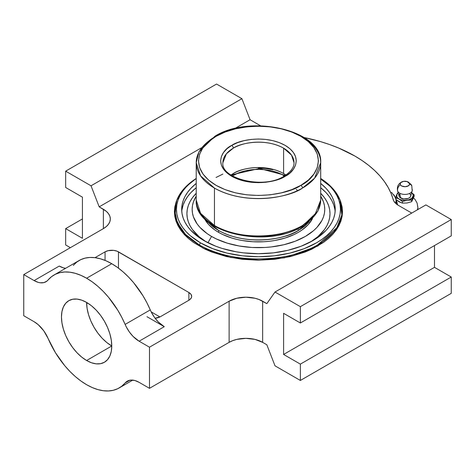 <?xml version="1.0" encoding="UTF-8"?>
<svg xmlns="http://www.w3.org/2000/svg" width="475" height="475" viewBox="0 0 475 475"><rect width="100%" height="100%" fill="white"/><g stroke="black" fill="none" stroke-linecap="round" stroke-linejoin="round"><path stroke-width="0.71" d="M231.533 175.37L232.845 174.574A2.25 1.3 -120 0 0 233.308 173.541C239.655 168.708 264.646 162.99 283.605 173.541L285.92 175.014A35.566 20.532 0 0 0 283.605 173.541A35.566 20.532 0 0 0 233.308 173.541A35.566 20.532 0 0 0 230.993 175.014L233.308 173.541A2.25 1.3 60 0 1 232.845 174.574L259.427 168.488L285.38 175.37M222.894 162.682C220.418 178.493 263.583 189.709 284.068 176.166A2.25 1.3 60 0 1 285.196 176.278C278.451 181.414 251.875 187.494 231.717 176.278C212.289 164.641 222.822 149.298 231.717 145.403L227.014 148.711L223.517 152.487L221.368 156.584L220.638 160.841L221.368 165.104L223.517 169.195L227.014 172.971L231.717 176.278L237.447 178.998L243.984 181.011L251.079 182.257L258.453 182.673L265.834 182.257L272.929 181.011L279.466 178.998L285.196 176.278L289.898 172.971L293.396 169.195L295.545 165.104L296.269 160.841L295.545 156.584L293.396 152.487L289.898 148.711L285.196 145.403L279.466 142.69L272.929 140.671L265.834 139.43L258.453 139.009L251.079 139.43L243.984 140.671L237.447 142.69L231.717 145.403A2.25 1.3 60 0 1 233.308 148.164L226.367 153.835L222.894 162.682A35.566 20.532 180 0 1 233.308 148.164A35.566 20.532 180 0 1 283.605 148.164A35.566 20.532 180 0 1 294.019 162.682L291.519 155.123L283.605 148.164C264.646 137.613 239.655 143.331 233.308 148.164A2.25 1.3 -120 0 0 231.717 145.403C238.462 140.268 265.038 134.188 285.196 145.403C304.623 157.041 294.09 172.383 285.196 176.278A2.25 1.3 -120 0 0 284.068 176.166A2.25 1.3 -120 0 0 283.605 177.145M216.042 136.355A2.25 1.3 -120 0 0 214.914 136.242A2.25 1.3 -120 0 0 214.451 137.275A62.237 35.934 180 0 0 196.223 162.682L198.983 151.733L214.914 136.242A2.25 1.3 60 0 1 216.042 136.355C201.928 142.536 185.226 166.873 216.042 185.327C248.015 203.122 290.172 193.479 300.871 185.327C314.984 179.152 331.687 154.814 300.871 136.355C268.897 118.566 226.741 128.208 216.042 136.355L225.132 132.05L235.499 128.85L246.757 126.878L258.453 126.213L270.156 126.878L281.408 128.85L291.781 132.05L300.871 136.355L308.328 141.603L313.874 147.588L317.288 154.084L318.44 160.841L317.288 167.598L313.874 174.093L308.328 180.084L300.871 185.327A2.25 1.3 60 0 1 302.462 188.088A2.25 1.3 -120 0 0 300.871 185.327L291.781 189.638L281.408 192.838L270.156 194.809L258.453 195.474L246.757 194.809L235.499 192.838L225.132 189.638L216.042 185.327L208.584 180.084L203.039 174.093L199.625 167.598L198.473 160.841L199.625 154.084L203.039 147.588L208.584 141.603L216.042 136.355M302.462 137.275A62.237 35.934 180 0 1 320.69 162.682L314.616 178.167L302.462 188.088A62.237 35.934 180 0 1 214.451 188.088L214.451 225.53A62.237 35.934 0 0 0 302.462 225.53L314.616 215.602L320.69 200.118L320.69 162.682A62.237 35.934 180 0 1 302.462 188.088C291.359 196.543 247.623 206.548 214.451 188.088A62.237 35.934 180 0 1 196.223 162.682L200.592 175.904L214.451 188.088L214.451 225.53C247.623 243.984 291.359 233.979 302.462 225.53A62.237 35.934 0 0 0 320.69 200.118L317.858 211.203L301.999 226.557A2.25 1.3 -120 0 0 302.462 225.53A2.25 1.3 60 0 1 301.999 226.557A2.25 1.3 -120 0 1 300.871 226.444M216.042 177.472L222.894 174.07M320.69 179.075L329.887 186.117M340.053 200.005L340.593 201.4L342.131 216.25L337.024 228.92L317.888 245.997A87.744 50.659 -120 0 0 317.638 244.922L336.817 227.727L341.834 214.949L340.053 200.005L332.951 188.723L320.69 178.446A83.695 48.319 0 0 1 317.638 244.922A87.744 50.659 60 0 1 317.888 245.997L284.519 257.818L259.338 260.211L230.535 257.456L203.199 248.247L183.504 233.647L174.895 216.903L176.32 201.4L176.854 200.005L174.758 210.728L177.282 222.532L185.446 234.377L199.274 244.922A83.695 48.319 0 0 0 317.638 244.922C302.706 256.286 243.883 269.747 199.274 244.922L200.468 242.85L199.274 244.922A83.695 48.319 0 0 1 196.223 178.446L185.096 187.488L176.854 200.005M309.261 221.522L298.288 230.476A2.25 1.3 -120 0 0 297.754 228.79A2.25 1.3 60 0 1 298.288 230.476A56.335 32.526 180 0 1 218.625 230.476L218.625 232.37A56.335 32.526 0 0 0 312.538 218.476L308.138 224.705L301.999 230.007L298.288 232.37L294.191 234.513L285.012 238.058L274.811 240.498L269.444 241.27L263.975 241.739L252.932 241.739L242.102 240.498L236.9 239.418L231.901 238.058L222.722 234.513L218.625 232.37L218.625 230.476A56.335 32.526 180 0 1 207.646 221.522L218.625 230.476C248.651 247.184 288.236 238.123 298.288 230.476A56.335 32.526 180 0 0 309.261 221.522M417.786 209.582L417.929 207.664L417.388 209.813L417.929 207.664L417.489 205.717M411.92 191.496A7.404 4.275 180 0 1 399.653 193.177A7.404 4.275 180 0 1 397.735 191.259A7.588 5.985 -24.9 0 1 400.312 184.68A4.744 2.737 0 0 0 406.119 186.616A4.744 2.737 0 0 0 409.474 183.261A7.588 5.985 -24.9 0 1 411.772 185.612A7.588 5.985 155.1 0 0 409.474 183.261L407.259 181.598L403.661 181.325L400.787 182.602L400.158 184.152L400.639 185.185L401.767 186.028L405.199 186.705L408.458 185.778L409.593 184.33L409.474 183.261A4.744 2.737 0 0 0 406.547 181.408A4.744 2.737 0 0 0 402.871 181.498A4.744 2.737 0 0 0 400.312 184.68A7.588 5.985 155.1 0 0 397.735 191.259A7.404 4.275 180 0 1 397.575 190.819L399.036 196.122A5.926 3.42 0 0 0 400.698 198.004A5.926 3.42 0 0 0 406.719 198.841A5.926 3.42 0 0 0 410.744 196.122L412.205 190.819A7.404 4.275 180 0 1 407.176 194.216A7.404 4.275 180 0 1 399.653 193.177L400.698 198.004L399.653 193.177A7.404 4.275 180 0 1 397.735 191.259M232.412 175.916A35.566 20.532 180 0 1 283.605 175.382L283.605 176.433L283.605 175.382L278.213 172.829L272.068 170.929L265.394 169.759L258.453 169.367L251.518 169.759L244.845 170.929L238.699 172.829L232.412 175.916M283.605 148.164L283.605 173.541L283.605 148.164M304.113 137.524A136.325 78.707 180 0 1 354.855 156.032L362.116 160.568L368.742 165.419L374.686 170.555L379.917 175.946L384.4 181.557L388.105 187.352L391.008 193.295L393.793 201.026L394.933 202.611L398.418 205.384L411.742 213.073L398.418 205.384A18.964 10.949 180 0 1 393.098 199.357A136.325 78.707 180 0 0 354.855 156.032L338.592 148.016L329.697 144.584L320.364 141.562L304.113 137.524M86.616 302.427A35.566 20.532 -120 0 0 111.768 345.984L86.616 360.501A35.566 20.532 60 0 1 63.383 329.163A35.566 20.532 60 0 1 68.833 300.663A35.566 20.532 60 0 1 86.616 302.427A35.566 20.532 60 0 1 109.85 333.765A35.566 20.532 60 0 1 104.399 362.265A35.566 20.532 60 0 1 86.616 360.501L111.768 345.984L111.281 351.369L109.85 355.989L107.528 359.67L104.399 362.265L100.587 363.672L96.241 363.85L91.527 362.775L86.616 360.501L81.712 357.111L76.992 352.735L72.645 347.54L68.833 341.733L65.71 335.528L63.383 329.163L61.952 322.887L61.471 316.944L61.952 311.558L63.383 306.939L65.71 303.258L68.833 300.663L72.645 299.256L76.992 299.084L81.712 300.152L86.616 302.427L87.103 308.37L88.534 314.646L90.856 321.005L93.985 327.21L97.797 333.022L102.143 338.218L106.857 342.594L111.768 345.984L111.281 340.041L109.85 333.765L107.528 327.406L104.399 321.201L100.587 315.388L96.241 310.193L91.527 305.817L86.616 302.427M73.263 265.436L76.677 262.152L80.631 259.706L85.061 258.133L89.894 257.456L95.065 257.682L100.486 258.816L106.085 260.834L111.768 263.708A65.2 37.644 -120 0 0 79.165 260.484L54.019 275.001A65.2 37.644 60 0 1 86.616 278.231L111.768 263.708L86.616 278.231A65.2 37.644 60 0 1 125.121 324.413L150.266 309.896A23.708 13.686 -120 0 0 164.267 326.693L139.122 341.21A23.708 13.686 60 0 1 125.121 324.413L150.266 309.896A65.2 37.644 -120 0 0 111.768 263.708L117.444 267.395L123.043 271.837L128.464 276.967L133.635 282.708L142.898 295.652L146.852 302.664L151.513 312.526L154.559 317.508L158.199 321.872L164.267 326.693L146.971 316.706L164.267 326.693L139.122 341.21L133.048 336.389L129.414 332.025L126.362 327.043L121.701 317.187L117.747 310.175L108.484 297.225L103.318 291.484L97.892 286.36L92.298 281.918L86.616 278.231L80.934 275.358L75.341 273.339L69.92 272.205L64.748 271.973L59.915 272.65L55.486 274.223L51.532 276.676L48.112 279.953A65.2 37.644 60 0 1 54.019 275.001M320.69 178.541A82.009 47.346 180 0 1 314.195 244.102A82.009 47.346 180 0 1 200.468 242.85L190.267 235.677L186.135 231.693L182.691 227.489L179.977 223.119L178.024 218.613L176.842 214.011L176.451 209.374L176.842 204.731L178.024 200.135L179.977 195.629L182.691 191.253L186.135 187.055L190.267 183.071L196.223 178.541A82.009 47.346 180 0 0 200.468 242.85L212.895 248.74L227.074 253.116L242.458 255.811L258.453 256.72L274.455 255.811L289.839 253.116L304.018 248.74L316.445 242.85L321.848 239.412L326.64 235.677L330.778 231.693L334.222 227.489L336.929 223.119L338.889 218.613L340.07 214.011L340.462 209.374L340.07 204.731L338.889 200.135L336.929 195.629L334.222 191.253L330.778 187.055L326.64 183.071L320.69 178.541M204.167 240.718A76.772 44.323 180 0 1 181.682 209.374A76.772 44.323 180 0 1 196.223 183.421L190.748 188.48L187.53 192.411L184.989 196.507L183.16 200.723L182.056 205.028L181.682 209.374L182.056 213.72L183.16 218.019L184.989 222.241L187.53 226.338L190.748 230.268L199.108 237.494L204.167 240.718L215.804 246.228L222.264 248.467L236.17 251.792L243.479 252.848L258.453 253.697L273.434 252.848L287.838 250.325L301.108 246.228L312.74 240.718L317.805 237.494L326.165 230.268L329.383 226.338L331.924 222.241L333.753 218.019L334.857 213.72L335.225 209.374A76.772 44.323 180 0 1 287.838 250.325A76.772 44.323 180 0 1 204.167 240.718M182.056 209.303L183.16 204.998L184.989 200.783L187.53 196.686L190.748 192.755L196.223 187.696A76.772 44.323 0 0 0 181.771 211.512M310.828 241.781A71.535 41.301 0 0 0 320.69 193.283L324.55 197.843L326.913 201.661L328.617 205.592L329.65 209.6L329.994 213.649L329.65 217.698L328.617 221.706L326.913 225.637L324.55 229.455L317.935 236.592L310.828 241.781M211.571 236.443L207.931 242.749L211.571 236.443A66.304 38.279 180 0 1 196.223 196.175L193.426 201.905L192.47 205.622L192.155 209.374L192.47 213.127L193.426 216.843L197.202 224.022L199.981 227.418L207.201 233.658L211.571 236.443A66.304 38.279 180 0 0 294.162 241.627A66.304 38.279 180 0 0 320.69 196.175L323.487 201.905L324.437 205.622L324.758 209.374L324.437 213.127L323.487 216.843L321.902 220.483L316.932 227.418L313.583 230.642L305.336 236.443L295.29 241.199L283.83 244.738L271.391 246.917L264.955 247.469L251.958 247.469L239.21 246.002L227.198 243.135L216.392 238.967L211.571 236.443M412.045 189.044A7.404 4.275 180 0 1 412.205 190.819L411.772 185.612L407.14 181.563M397.504 193.159L396.874 194.346A8.301 4.792 180 0 1 398.127 192.814L396.874 194.346L395.633 197.624L400.74 199.737L404.89 200.379L409.04 199.737L412.08 197.98L413.191 195.587L412.906 194.346L411.659 192.814A8.301 4.792 180 0 1 412.906 196.828A8.301 4.792 180 0 1 407.039 200.213A8.301 4.792 180 0 1 399.024 198.972A8.301 4.792 180 0 1 396.874 194.346L396.874 196.828L397.706 197.98L402.408 201.537L407.039 200.213L411.665 200.106L414.147 194.762L411.623 192.737M410.703 196.252L409.818 197.487L408.185 198.431L403.732 198.942L399.962 197.487L399.077 196.252L399.416 194.275M409.818 193.687L410.816 195.587M396.34 195.611L395.633 197.624L399.024 198.972L402.408 201.537L407.039 200.213L411.665 200.106L413.535 195.641L414.147 194.762L414.147 196.335L414.147 194.762L411.671 192.773M396.975 194.138L396.762 194.602M395.633 197.624L395.633 198.152L395.633 197.624M412.08 200.771L414.147 196.335L411.665 201.679L411.665 200.106L411.665 201.679L407.039 203.003L402.408 203.11L402.408 201.537L402.408 203.11L399.024 201.762L396.192 199.696L400.74 202.522M396.251 198.318L396.56 197.772M413.191 198.372L411.665 201.679L407.039 203.003L402.408 203.11L399.885 202.219L397.706 200.771M410.917 199.559L410.4 200.213L410.917 199.559M196.223 193.283A71.535 41.301 0 0 0 206.085 241.781L198.977 236.592L192.363 229.455L190 225.637L188.296 221.706L187.263 217.698L186.918 213.649L187.263 209.6L188.296 205.592L190 201.661L192.363 197.843L196.223 193.283M397.094 204.535L396.108 202.041L395.948 199.536L395.176 197.072A14.82 3.129 81.2 0 1 397.563 204.856L396.168 199.619L394.185 195.344M335.136 211.512A76.772 44.323 0 0 0 320.69 187.696L326.165 192.755L329.383 196.686L331.924 200.783L333.753 204.998L334.857 209.303M204.375 218.476L208.774 224.705L214.908 230.007L218.625 232.37A56.335 32.526 0 0 1 204.375 218.476M394.214 195.385A14.82 3.129 81.2 0 1 395.176 197.072L391.685 192.494L395.176 197.072L395.942 199.506L396.108 202.041L394.642 202.267L396.108 202.041M394.232 195.409L393.71 194.714M320.69 183.421A76.772 44.323 180 0 1 335.225 209.374L334.857 205.028L333.753 200.723L331.924 196.507L329.383 192.411L326.165 188.48L320.69 183.421M390.729 192.642L391.685 192.494L390.729 192.642M300.366 380.463L275.007 365.821L266.837 344.773L275.007 365.821L300.366 380.463L451.25 293.354L300.366 380.463L300.366 364.129L300.366 380.463M451.25 293.354L451.25 277.02L300.366 364.129L451.25 277.02L434.483 267.342L283.605 354.451L300.366 364.129L283.605 354.451L434.483 267.342L434.483 245.563L434.483 267.342L451.25 277.02L451.25 293.354M283.605 313.316L283.605 354.451L283.605 313.316L300.366 322.994L283.605 313.316M451.25 235.885L300.366 322.994L451.25 235.885L451.25 219.551L300.366 306.66L300.366 322.994L300.366 306.66L451.25 219.551L425.885 204.909L275.007 292.018L300.366 306.66L275.007 292.018L425.885 204.909L451.25 219.551L451.25 235.885M266.837 303.638L275.007 292.018L266.837 303.638L259.053 299.517L254.956 298.252L245.884 297.207L236.811 298.252L229.116 301.215L149.482 347.195L139.122 341.21L149.482 347.195L149.482 388.33L229.116 342.356L229.116 301.215A23.708 13.686 180 0 1 262.645 301.215L262.645 342.356L266.837 344.773L262.645 342.356A23.708 13.686 0 0 0 229.116 342.356L229.116 301.215L149.482 347.195L149.482 388.33L139.122 382.345L149.482 388.33L229.116 342.356L232.708 340.652L236.811 339.387L245.884 338.343L254.956 339.387L262.645 342.356L262.645 301.215L266.837 303.638M129.901 380.214L125.121 382.975A65.2 37.644 60 0 1 119.219 387.927A65.2 37.644 60 0 1 48.112 338.515L55.486 352.759L64.748 365.702L69.92 371.444L75.341 376.574L80.934 381.015L86.616 384.702L92.298 387.576L97.892 389.595L103.318 390.729L108.484 390.955L113.323 390.278L117.747 388.704L121.701 386.258L125.121 382.975A23.708 13.686 60 0 1 127.27 381.17A23.708 13.686 60 0 1 139.122 382.345L135.025 380.564L131.171 380.071L127.805 380.891L125.121 382.975L129.901 380.214M48.112 279.953A23.708 13.686 60 0 1 45.968 281.758A23.708 13.686 60 0 1 34.111 280.582L59.262 266.065A23.708 13.686 -120 0 0 65.639 268.292L63.359 267.847L59.262 266.065L34.111 280.582L23.75 274.598L103.384 228.623L106.329 226.551L108.52 224.182L109.873 221.617L110.325 218.945L109.873 216.273L108.52 213.708L106.329 211.339L99.192 206.845L201.418 147.826L99.192 206.845L91.022 185.796L241.906 98.687L216.547 84.045L65.663 171.154L216.547 84.045L241.906 98.687L91.022 185.796L99.192 206.845L103.384 209.267A23.708 13.686 180 0 1 110.325 218.945A23.708 13.686 180 0 1 103.384 228.623L103.384 209.267L103.384 228.623L23.75 274.598L23.75 315.738L34.111 321.718A23.708 13.686 60 0 1 48.112 338.515L43.825 330.903L38.214 324.674L34.111 321.718L23.75 315.738L23.75 274.598L34.111 280.582L38.214 282.364L40.185 282.773L43.825 282.613L46.871 281.147L48.112 279.953M70.377 247.683L65.663 244.958L65.663 228.623L82.424 218.945L65.663 228.623L82.424 238.302L82.424 197.167L65.663 187.488L65.663 171.154L91.022 185.796L65.663 171.154L65.663 187.488L82.424 197.167L82.424 238.302L65.663 228.623L65.663 244.958L70.377 247.683M234.846 128.529L250.076 119.736L241.906 98.687L250.076 119.736L260.609 125.822L250.076 119.736L234.846 128.529M155.099 318.244L160.384 316.706L188.884 300.248L190.059 299.422L191.478 297.445L191.662 296.376L190.938 294.28L188.884 292.505L117.034 251.174L113.614 250.355L108.134 250.669L105.058 251.857L94.982 257.676L105.058 251.857A9.482 5.474 180 0 1 118.471 251.857L118.471 268.149L118.471 251.857L188.884 292.505A9.482 5.474 180 0 1 191.662 296.376A9.482 5.474 180 0 1 188.884 300.248L188.884 292.505L188.884 300.248L160.384 316.706A9.482 5.474 180 0 1 155.099 318.244M176.332 201.358L174.812 206.928L174.408 211.684L174.812 216.446L176.023 221.154L178.03 225.773L180.803 230.256L184.33 234.561L188.575 238.646L193.485 242.47L205.135 249.197L211.761 252.035L226.29 256.518L242.06 259.279L258.453 260.211L274.853 259.279L290.617 256.518L305.152 252.035L311.778 249.197L323.428 242.47L328.338 238.646L332.577 234.561L336.104 230.256L338.883 225.773L340.89 221.154L342.101 216.446L342.505 211.684L342.101 206.928L340.581 201.358M151.181 311.879L159.95 316.938L151.181 311.879M105.058 260.407L105.058 251.857L105.058 260.407M86.64 303.626L87.643 303.044L86.64 303.626M291.781 230.755L281.408 233.955L270.156 235.927L258.453 236.592L246.757 235.927L235.499 233.955L225.132 230.755L216.042 226.444M196.223 162.682L196.223 200.118L200.592 213.346L214.451 225.53A62.237 35.934 0 0 1 196.223 200.118C194.002 232.477 266.433 249.132 301.999 226.557M258.453 168.067L265.834 168.488L272.929 169.729M284.501 175.916L283.605 175.382A35.566 20.532 180 0 1 284.501 175.916M284.068 176.166C293.978 169.86 294.102 164.481 294.019 162.682M214.914 136.242C250.473 113.668 322.911 130.322 320.69 162.682M402.669 181.551C398.448 183.332 396.75 186.42 397.575 190.819M413.588 197.95L415.156 199.625L417.098 203.074L417.929 207.664M296.263 189.377L297.671 190.582M132.745 380.119L119.219 387.927"/></g></svg>
